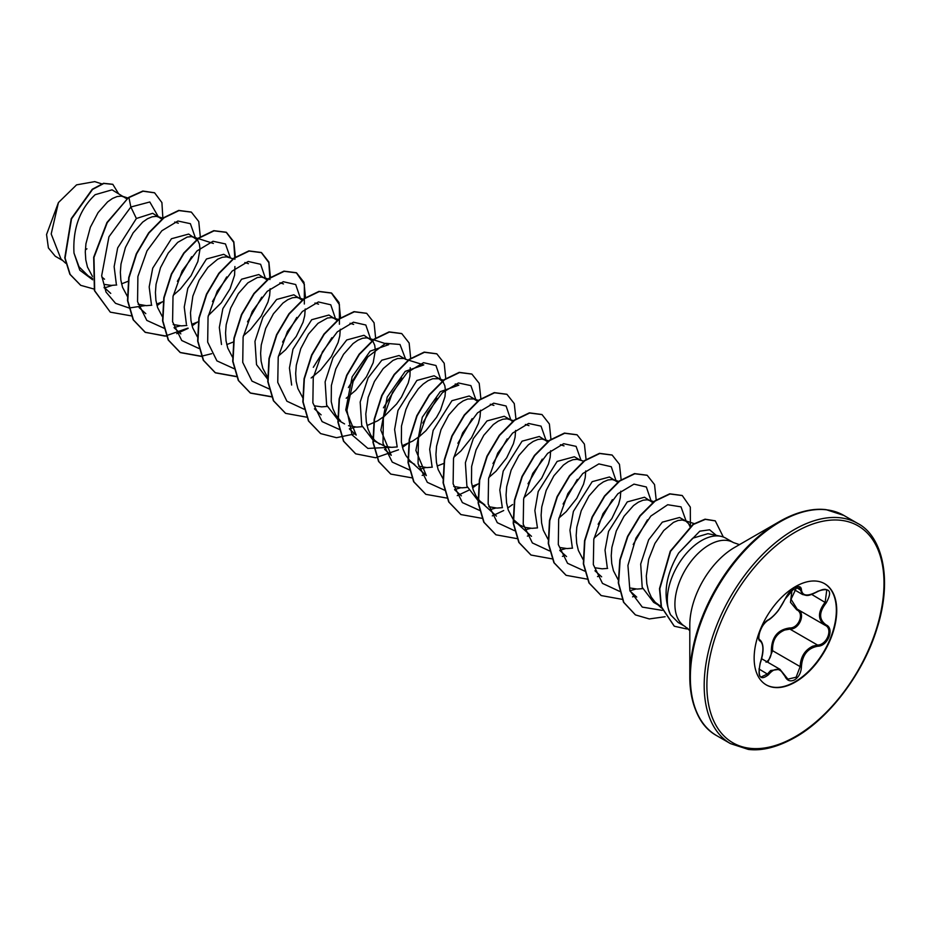 <?xml version="1.0" encoding="UTF-8"?>
<svg xmlns="http://www.w3.org/2000/svg" width="931" height="931" viewBox="0 0 931 931"><rect width="100%" height="100%" fill="white"/><g stroke="black" fill="none" stroke-linecap="round" stroke-linejoin="round"><path stroke-width="1.4" d="M768.494 619.743C774.778 615.694 780.236 608.897 784.891 599.343L794.655 587.845C798.926 585.704 801.184 586.355 801.428 589.8C802.289 596.189 807.759 596.678 817.849 591.266C829.94 587.135 832.698 591.057 826.123 603.032C818.815 612.354 818.815 619.639 826.123 624.899C834.77 628.472 827.857 646.23 817.849 646.207C807.759 648.069 802.289 654.865 801.428 666.631C801.184 672.554 798.926 676.965 794.655 679.839C790.303 681.957 787.044 680.736 784.891 676.185C780.236 667.632 774.767 667.143 768.494 674.719C760.301 681.096 757.555 677.174 760.231 662.953C763.757 651.421 763.757 644.124 760.231 641.063C755.483 639.76 762.384 621.989 768.494 619.743A0.954 0.791 63.4 0 1 768.145 620.162C758.707 626.633 757.671 640.528 759.766 639.83L759.638 639.748M760.185 663.081L760.301 663.047C758.416 671.914 758.695 676.558 761.139 676.977L767.516 673.928L770.659 670.518L779.91 669.273L784.891 676.185M797.204 609.177L797.611 609.398C806.06 612.901 799.648 629.461 789.942 629.123L784.752 630.019C776.175 633.708 772.125 640.598 772.59 650.711L767.854 662.313M785.066 675.941L787.905 679.141L796.121 677.221L800.16 666.619C800.567 656.96 804.768 650.152 812.751 646.184L817.511 645.043C826.891 645.136 833.292 628.704 825.18 625.318L825.192 625.318A0.954 0.628 117.9 0 1 825.18 625.318C817.593 619.802 817.593 612.098 825.18 602.206L826.775 589.917C825.401 588.753 822.422 589.276 817.825 591.488L817.511 591.313M766.062 662.244C769.693 659.753 771.45 655.924 771.345 650.769C771.566 637.235 777.676 629.635 789.674 627.971C798.751 628.39 804.652 613.145 796.727 609.817L790.466 602.31L791.757 592.046M824.447 583.609A58.409 33.725 -60 0 1 833.152 630.473A58.409 33.725 -60 0 1 795.051 681.76A58.409 33.725 -60 0 1 766.038 684.774M795.446 586.611A58.409 33.725 -60 0 1 824.645 583.714A58.409 33.725 -60 0 1 833.594 630.52A58.409 33.725 -60 0 1 795.446 681.992A58.409 33.725 -60 0 1 766.236 684.879A58.409 33.725 -60 0 1 757.287 638.084A58.409 33.725 -60 0 1 795.446 586.611M821.864 509.49A126.593 73.084 120 0 0 779.317 521.628L793.794 514.622C805.734 510.095 816.522 508.442 826.158 509.664L843.835 515.425A127.151 73.409 120 0 0 780.271 521.721A127.151 73.409 120 0 0 697.203 633.767A127.151 73.409 120 0 0 716.695 735.653C699.833 726.401 690.86 706.745 689.801 676.662L689.801 625.004A63.32 36.553 120 0 1 734.571 547.463L779.317 521.628A126.593 73.084 120 0 0 689.801 676.662A126.593 73.084 120 0 0 700.554 719.582M720.745 536.279L707.932 533.672L692.745 538.199L678.664 553.002C665.281 575.73 662.581 596.329 670.576 614.809A48.412 27.953 -60 0 1 701.555 540.562A48.412 27.953 -60 0 1 720.745 536.279A48.412 27.953 -60 0 1 725.773 538.165L733.349 542.54A48.412 27.953 120 0 0 709.143 544.938A48.412 27.953 120 0 0 677.512 587.612A48.412 27.953 120 0 0 684.937 626.412L689.801 630.648M684.937 626.412L678.152 622.49L670.576 614.809M690.104 526.853L688.556 523.629L685.844 521.104L679.56 517.485L662.325 522.151L648.639 539.817L640.691 564.058L642.204 587.321L653.643 602.357L658.031 604.882M685.844 521.104L682.307 520.022L678.117 520.452L673.485 522.384L663.745 530.53L654.924 543.436L648.674 559.31L646.3 575.928L646.812 583.784L648.5 590.964L651.328 597.213L655.249 602.322L661.15 606.651M126.814 198.827L112.057 189.831L95.148 194.695C79.74 209.289 72.688 228.747 73.991 253.069L79.019 266.778L88.247 275.925L92.565 278.416M124.835 197.209L121.298 196.127L117.108 196.546L112.465 198.478L107.6 201.876L98.092 212.582L90.365 227.234L85.931 243.771L85.291 252.033L85.792 259.889L87.479 267.069L92.46 276.426M104.167 284.362L111.243 285.398L116.724 284.979M121.565 283.85L128.094 281.29M162.087 219.309L152.684 213.292L136.38 218.494L117.667 247.925L114.141 266.65L116.27 283.711M159.899 217.458L156.361 216.364L152.172 216.795L147.529 218.727L142.664 222.125L133.156 232.831L125.429 247.471L120.995 264.02L120.355 272.271L120.855 280.126L122.543 287.307L127.524 296.663M138.125 304.251L146.307 305.647L151.776 305.217M156.629 304.088L163.158 301.539M173.247 295.313L180.463 288.982L191.088 275.646L197.849 261.553L200.037 249.043L199.397 244.062L197.663 240.221L188.667 234.065L171.444 238.743L152.719 268.186L149.181 286.946L151.369 304.065M194.963 237.696L191.425 236.614L187.236 237.033L177.728 242.363L168.22 253.069L160.493 267.721L156.059 284.258L155.419 292.52L155.919 300.376L157.607 307.556L162.285 316.528M173.201 324.5L181.37 325.885L186.875 325.454M191.693 324.337L198.233 321.777M229.282 257.515L223.731 254.314L206.496 258.981L187.806 288.366L184.245 307.067L186.386 324.093M233.413 258.853L226.489 256.863L222.3 257.282L217.656 259.214L207.927 267.372L199.094 280.266L192.857 296.139L190.483 312.758L190.983 320.613L192.67 327.793L197.349 336.766M226.757 344.575L233.285 342.026M267.278 280.033L258.795 274.552L241.56 279.23L222.846 308.685L219.332 327.444L221.485 344.482M265.091 278.183L261.553 277.101L257.363 277.519L247.855 282.861L238.348 293.556L230.62 308.208L226.186 324.744L225.546 333.007L226.047 340.862L227.734 348.043L232.413 357.015M302.342 300.282L293.859 294.801L276.635 299.468L262.949 317.134L254.966 341.34L256.525 364.661L268.163 379.801M300.143 298.432L296.617 297.35L292.427 297.769L287.784 299.701L282.919 303.099L273.411 313.805L265.684 328.445L261.25 344.994L260.61 353.245L261.111 361.112L262.798 368.28L267.779 377.637M337.406 320.52L328.922 315.039L311.687 319.717L292.962 349.23L289.448 368.001L291.647 385.05M335.207 318.67L331.68 317.587L327.491 318.006L317.983 323.348L308.475 334.054L300.748 348.694L296.314 365.231L295.674 373.494L296.174 381.349L297.862 388.53L302.843 397.886M314.538 405.823L321.626 406.859L327.13 406.44M346.204 398.247L355.782 390.205L366.407 376.857L373.168 362.764L375.356 350.265L374.716 345.273L372.982 341.433L363.986 335.288L346.751 339.955L333.054 357.632L325.117 381.861L326.641 405.113L338.29 420.288L344.575 423.919M370.27 338.919L366.744 337.837L362.555 338.256L357.911 340.187L353.047 343.586L343.539 354.292L335.812 368.932L331.378 385.481L331.238 401.598L332.926 408.779L335.765 415.028L340.63 421.033M348.52 425.711L356.689 427.108L362.182 426.677M367.012 425.56L377.637 420.812L384.468 416.134L396.571 404.019L401.47 397.106L408.232 383.013L409.908 376.415L410.222 367.733M384.584 449.324L391.253 455.352L380.86 430.169L387.226 397.072L405.218 371.364L423.756 364.917L405.334 359.157L399.05 355.526L381.815 360.204L368.129 377.87L360.181 402.029L361.717 425.374L373.354 440.526L385.364 446.508L391.753 447.346L397.258 446.927M403.786 358.47L397.618 358.493L392.975 360.437L383.235 368.583L374.413 381.477L368.164 397.351L365.802 413.981L366.302 421.836L367.989 429.016L370.829 435.266L374.739 440.375L379.639 444.157M402.076 445.798L412.701 441.061L419.532 436.371L425.909 430.692L436.534 417.344L440.456 410.245L444.971 396.664L445.484 390.752L444.843 385.76L443.109 381.919L438.85 378.708L432.682 378.742L428.039 380.674L423.174 384.072L418.298 388.832L409.477 401.726L405.939 409.419L401.505 425.967L401.366 442.085L403.053 449.266L405.893 455.515L409.803 460.612L426.317 475.601M440.398 379.406L434.114 375.775L416.879 380.442L397.979 410.478L394.604 429.494L397.141 446.624M418.636 466.198L426.817 467.595L432.321 467.164M437.128 466.047L443.668 463.487M474.729 399.224L469.177 396.012L451.942 400.691L433.148 430.413L429.691 449.301L432.019 466.361M477.452 401.261L473.914 398.957L467.746 398.992L463.103 400.924L458.238 404.322L448.73 415.028L441.003 429.668L436.569 446.205L435.929 454.468L436.43 462.323L438.117 469.503L443.098 478.86M453.7 486.448L461.881 487.832L467.374 487.413M472.192 486.285L478.732 483.736M509.792 419.462L504.241 416.262L487.006 420.928L473.32 438.606L465.384 462.765L466.897 486.098L478.546 501.262L482.712 503.671M513.563 420.684L506.999 418.81L502.81 419.229L498.166 421.161L493.302 424.559L483.794 435.266L476.067 449.906L471.633 466.454L471.493 482.572L473.181 489.753L476.009 496.002L479.93 501.099L484.83 504.893M488.763 506.685L496.945 508.082L502.449 507.651M547.579 441.748L539.305 436.499L522.07 441.178L503.217 471.063L499.807 490.02L502.251 507.151M545.589 440.13L542.063 439.048L537.874 439.479L533.23 441.41L528.366 444.809L518.858 455.515L511.131 470.155L506.697 486.692L506.057 494.955L506.557 502.81L508.245 509.99L512.911 518.963M513.214 519.347L519.894 525.131L525.619 527.481L532.008 528.319L537.513 527.9M579.92 459.949L574.369 456.749L557.134 461.415L538.223 491.51L534.871 510.572L537.42 527.668M583.69 461.171L577.127 459.297L572.937 459.716L568.294 461.648L563.43 465.046L553.922 475.753L546.194 490.393L541.761 506.941L541.12 515.204L541.621 523.059L543.308 530.239L547.987 539.212M559.985 547.533L567.072 548.568L572.565 548.138M617.707 482.235L609.433 476.998L592.197 481.664L573.415 511.352L569.947 530.216L572.274 547.347M615.717 480.617L612.179 479.535L608.001 479.965L603.358 481.897L598.493 485.295L588.986 496.002L581.258 510.642L576.824 527.179L576.173 535.441L576.685 543.297L578.372 550.477L583.05 559.45M595.049 567.77L602.136 568.818L607.64 568.387M652.98 502.717L644.496 497.235L627.261 501.902L608.548 531.392L605.022 550.151L607.221 567.247M650.781 500.866L647.243 499.784L643.065 500.203L638.422 502.135L633.557 505.533L624.049 516.24L616.322 530.891L611.888 547.428L611.236 555.691L611.748 563.546L613.436 570.726L618.114 579.699M630.112 588.02L637.2 589.055L642.681 588.636M208.311 315.551L221.252 302.796L230.073 288.785L234.589 275.204L234.903 266.534M243.375 335.8L250.59 329.469L261.215 316.133L267.977 302.04L269.653 295.441L270.141 288.75M278.439 356.038L285.654 349.719L296.279 336.37L303.041 322.277L304.716 315.69L305.205 308.999M311.14 377.998L320.718 369.956L331.343 356.62L338.104 342.527L339.78 335.928L340.269 329.237M453.758 457.261L460.973 450.93L471.598 437.593L478.359 423.5L480.035 416.902L480.524 410.222M488.822 477.51L496.037 471.179L506.662 457.843L513.423 443.738L515.099 437.151L515.588 430.459M512.515 421.51L510.525 419.893M523.885 497.748L531.101 491.428L541.726 478.08L548.475 463.987L550.163 457.389L550.652 450.709M558.949 517.997L566.164 511.666L576.789 498.329L583.539 484.225L585.227 477.638L585.715 470.946M594.013 538.234L601.228 531.915L611.853 518.567L618.603 504.474L620.29 497.887L620.779 491.196M62.773 260.575L55.266 256.246L48.4 247.937L46.55 234.507L58.432 202.574L76.575 184.862L94.694 181.638M58.432 202.574L51.193 233.972L60.957 258.946L65.694 263.229M104.54 279.219L101.805 277.019M136.38 218.494L130.852 207.008L149.81 201.98L158.13 216.434M92.669 279.8L79.81 270.199L73.991 253.069M145.12 305.601L129.106 307.998L115.525 303.32L106.018 292.066L101.677 275.681L108.939 236.788L130.852 207.008L128.932 197.581L143.106 191.216L154.616 192.833L161.913 202.574L162.89 218.669M112.244 285.398L104.295 287.993M93.984 289.041L80.753 285.34L70.162 274.447L65.065 258.027L71.524 218.855L92.576 189.4L103.83 183.454L112.837 184.361L118.458 193.532M128.641 197.419L106.949 222.486L93.682 257.247L94.415 290.612L110.3 312.153L94.706 290.775L93.973 257.41L107.24 222.66L128.641 197.419L142.815 191.041L154.476 192.752M80.601 285.258L69.872 274.273L64.774 257.864L71.233 218.68L92.285 189.226L103.539 183.291L112.686 184.28M86.944 248.821L85.349 249.811M426.317 475.59L415.889 450.441L422.29 417.239L440.282 391.66L458.82 385.155L455.236 383.991M356.212 435.068L345.762 409.919L352.151 376.799L370.142 351.15L388.692 344.668L368.723 338.221M177.402 281.337L191.623 256.7M195.324 237.626L190.378 223.673L177.914 221.019L161.854 230.76L147.005 250.835L137.893 276.53L137.555 301.725L146.819 320.404L164.042 328.224M174.085 327.549L180.183 325.85M212.466 301.574L226.687 276.949M230.388 257.875L225.453 243.934L213.024 241.257L197 250.928L182.15 270.921L173.003 296.558L172.584 321.754L181.731 340.502L198.85 348.45M247.518 321.823L261.739 297.187M265.451 278.404L260.633 264.288L248.228 261.471L232.145 271.096L217.237 291.135L208.055 316.866L207.671 342.119L216.923 360.867L234.17 368.723M282.582 342.073L296.803 317.436M300.515 298.653L295.697 284.525L283.292 281.709L267.209 291.345L252.301 311.373L243.107 337.103L242.735 362.368L251.987 381.105L269.234 388.96M313.305 367.326L331.878 337.685M335.579 318.902L330.773 304.786L318.402 301.947L302.354 311.513L287.446 331.459L278.218 357.132L277.752 382.385L286.899 401.203L304.041 409.186M348.369 387.564L366.942 357.923M370.643 339.14L365.825 325.012L353.419 322.196L337.336 331.82L322.429 351.86L313.247 377.59L312.863 402.855L322.114 421.603L339.361 429.447M349.404 428.772L355.502 427.061M383.444 407.801L401.994 378.161M405.707 359.389L399.993 344.47L385.585 343.33L367.838 356.852L353.14 381.477L346.914 410.222L352.034 434.858L367.885 448.416L390.578 447.311M422.837 423.046L437.058 398.41M440.77 379.627L435.952 365.499L423.547 362.683L407.464 372.319L392.556 392.347L383.363 418.077L382.99 443.342L392.242 462.09L409.489 469.934M419.544 469.259L425.63 467.56M457.901 443.296L472.122 418.659M475.834 399.574L470.888 385.62L458.424 382.967L442.365 392.707L427.515 412.782L418.403 438.478L418.066 463.673L427.329 482.351L444.553 490.183M454.596 489.497L460.694 487.797M492.976 463.533L507.197 438.897M510.898 420.114L506.08 405.997L493.674 403.17L477.591 412.794L462.684 432.834L453.502 458.564L453.118 483.829L462.37 502.577L479.616 510.421M489.659 509.746L495.758 508.047M528.028 483.771L542.261 459.134M545.962 440.06L541.027 426.13L528.599 423.454L512.574 433.124L497.724 453.118L488.566 478.755L488.158 503.95L497.305 522.698L514.424 530.647M524.735 529.983L530.821 528.284M563.092 504.02L577.313 479.384M581.025 460.31L576.091 446.368L563.662 443.691L547.637 453.374L532.788 473.367L523.629 499.004L523.222 524.188L532.369 542.936L549.488 550.896M559.799 550.233L565.885 548.534M598.156 524.269L612.377 499.633M616.089 480.85L611.271 466.722L598.866 463.906L582.783 473.53L567.875 493.57L558.681 519.3L558.309 544.565L567.561 563.302L584.808 571.157M633.22 544.507L647.452 519.87M651.153 501.087L646.347 486.983L633.976 484.132L617.928 493.698L603.02 513.656L593.792 539.328L593.326 564.582L602.473 583.388L619.615 591.371M629.915 590.72L636.013 589.02M686.217 521.337L681.003 506.848L667.702 504.73L650.839 516.077L635.92 538.188L627.936 565.42L629.903 590.661L642.297 607.105L662.255 610.375M716.253 535.36L709.62 529.786L699.775 531.182L678.664 553.002M110.3 312.153L131.492 315.912M157.025 305.636L161.924 302.11M200.34 237.149L198.757 221.531L191.379 212.14L178.985 210.592L163.972 217.842L148.96 233.006L136.578 253.942L129.037 277.671L127.815 300.771L133.436 319.927L145.376 332.39L166.556 336.149M176.739 333.682L188.143 328.34M192.089 325.885L196.988 322.347M235.403 257.398L233.821 241.781L226.454 232.389L214.06 230.83L199.048 238.08L184.047 253.232L171.653 274.156L164.1 297.885L162.867 320.986L168.488 340.141L180.416 352.616L201.41 356.422M270.467 277.636L268.884 262.03L261.53 252.65L249.147 251.067L234.135 258.306L219.122 273.446L206.729 294.382L199.164 318.111L197.931 341.212L203.54 360.367L215.468 372.854L236.474 376.659M305.531 297.885L303.948 282.279L296.593 272.888L284.211 271.317L269.199 278.555L254.175 293.696L241.781 314.643L234.228 338.372L232.994 361.484L238.615 380.639L250.544 393.115L271.747 396.885M340.595 318.134L339.012 302.505L331.634 293.114L319.24 291.566L304.228 298.816L289.215 313.98L276.833 334.916L269.28 358.656L268.058 381.757L273.691 400.9L285.631 413.364L306.602 417.158M375.659 338.372L374.064 322.754L366.709 313.363L354.315 311.804L339.303 319.054L324.291 334.206L311.908 355.142L304.356 378.87L303.122 401.971L308.743 421.126L320.671 433.602L336.498 437.698L354.804 433.858M410.722 358.61L409.14 343.004L401.785 333.624L389.391 332.053L374.39 339.291L359.378 354.432L346.984 375.356L339.419 399.085L338.186 422.185L343.795 441.352L355.723 453.839L375.624 457.761L398.526 449.801M402.46 447.346L407.382 443.808M445.786 378.859L444.203 363.253L436.848 353.861L424.466 352.29L409.454 359.529L394.441 374.669L382.047 395.605L374.483 419.334L373.25 442.446L378.859 461.601L390.787 474.088L412.002 477.859M422.185 475.392L424.932 474.345M480.873 398.712L479.209 383.339L471.901 374.099L459.507 372.54L444.494 379.79L429.482 394.942L417.088 415.889L409.535 439.618L408.313 462.73L413.934 481.874L425.886 494.349L447.066 498.108M457.249 495.629L468.642 490.3M472.587 487.832L477.498 484.306M515.937 418.95L514.273 403.589L506.953 394.337L494.559 392.777L479.546 400.039L464.546 415.191L452.152 436.127L444.611 459.856L443.377 482.956L448.998 502.112L460.938 514.575L482.13 518.346M492.313 515.879L503.706 510.537M507.651 508.07L512.562 504.544M550.966 439.595L549.383 423.977L542.028 414.598L529.646 413.027L514.634 420.265L499.621 435.405L487.227 456.341L479.674 480.07L478.441 503.171L484.05 522.326L495.979 534.813L516.984 538.618M527.377 536.116L530.123 535.081M586.065 459.437L584.4 444.087L577.104 434.835L564.721 433.264L549.709 440.503L534.697 455.643L522.303 476.567L514.738 500.296L513.505 523.408L519.114 542.564L531.042 555.051L552.048 558.856M562.44 556.366L565.187 555.318M621.128 479.686L619.464 464.325L612.156 455.073L599.762 453.513L584.749 460.752L569.737 475.904L557.343 496.851L549.802 520.58L548.568 543.692L554.189 562.848L566.129 575.323L587.112 579.105M597.504 576.603L600.251 575.567M656.192 499.935L654.528 484.562L647.208 475.31L634.814 473.763L619.802 481.013L604.789 496.165L592.407 517.112L584.854 540.841L583.632 563.942L589.253 583.085L601.193 595.561L622.176 599.343M632.568 596.852L635.314 595.805M690.383 526.62L690.313 507.127L682.283 495.56L670.006 493.977L655.133 501.064L640.214 515.949L627.82 536.582L620.116 560.078L618.603 583.097L623.805 602.38L635.477 614.914L649.291 618.94L665.106 616.729M723.329 537.012L715.299 520.895L705.337 519.358L693.362 524.467L670.541 551.361L659.788 588.823L661.464 606.896L674.335 626.237L686.554 628.925A48.354 27.918 -60 0 0 688.114 628.762M191.239 212.059L178.694 210.418L163.681 217.679L148.669 232.831L136.287 253.779L128.734 277.508L127.512 300.608L133.133 319.752L145.085 332.227L165.055 336.126L188.015 328.084M191.995 325.571L195.813 322.859M234.891 259.318L233.774 242.363L226.163 232.226L213.769 230.667L198.757 237.905L183.756 253.057L171.362 273.993L163.809 297.722L162.576 320.823L168.185 339.978L180.125 352.453L201.329 356.224M201.538 356.201L211.686 353.699M269.955 279.568L268.85 262.612L261.239 252.476L248.856 250.905L233.844 258.143L218.832 273.283L206.438 294.208L198.873 317.937L197.64 341.049L203.249 360.204L215.177 372.691L236.393 376.473M304.344 304.006L304.356 284.362L296.302 272.713L283.908 271.142L268.896 278.381L253.884 293.533L241.49 314.469L233.937 338.209L232.703 361.309L238.313 380.465L250.253 392.952L271.666 396.687M339.408 324.244L339.408 304.588L331.343 292.951L318.949 291.391L303.937 298.653L288.924 313.805L276.542 334.753L268.989 358.482L267.767 381.582L273.388 400.726L285.48 413.283M366.558 313.281L354.013 311.641L339.012 318.891L324 334.043L311.606 354.979L304.065 378.708L302.831 401.808L308.452 420.952L320.532 433.52M401.633 333.531L389.1 331.878L374.099 339.117L359.087 354.257L346.693 375.193L339.128 398.922L337.895 422.022L343.504 441.178L355.572 453.746M436.709 353.78L424.175 352.116L409.163 359.354L394.15 374.495L381.757 395.431L374.192 419.159L372.959 442.272L378.568 461.427L390.648 473.995M471.749 374.018L459.216 372.365L444.192 379.615L429.191 394.779L416.797 415.715L409.244 439.455L408.022 462.556L413.643 481.711L425.735 494.256M506.813 394.255L494.268 392.614L479.256 399.865L464.243 415.028L451.861 435.964L444.32 459.693L443.086 482.793L448.707 501.937L460.787 514.494M541.889 414.504L529.355 412.852L514.343 420.102L499.33 435.243L486.936 456.178L479.384 479.896L478.15 503.008L483.759 522.163L495.839 534.731M576.964 434.754L564.43 433.09L549.418 440.328L534.406 455.468L522.012 476.404L514.447 500.133L513.214 523.234L518.811 542.401L530.891 554.969M612.016 454.991L599.471 453.339L584.459 460.589L569.446 475.741L557.052 496.677L549.499 520.417L548.278 543.518L553.898 562.673L565.99 575.23M647.057 475.229L634.523 473.588L619.511 480.85L604.498 496.002L592.116 516.938L584.563 540.678L583.341 563.779L588.962 582.922L601.054 595.479M682.132 495.478L669.715 493.814L654.842 500.89L639.923 515.774L627.529 536.419L619.825 559.915L618.312 582.922L623.514 602.206L635.338 614.832M715.148 520.813L705.046 519.184L693.06 524.293L670.25 551.199L659.497 588.648L661.173 606.733L674.195 626.144M817.849 591.266L817.825 591.488C806.642 597.237 807.049 595.305 802.662 594.537L799.019 587.193C798.67 586.472 796.831 586.995 793.48 588.729C790.617 591.29 788.708 591.837 785.077 599.168L784.891 599.343M796.761 587.112L791.036 599.261L797.192 609.165L824.808 625.108M771.345 650.769L772.59 650.711L800.16 666.619L801.428 666.631M789.674 627.971L789.942 629.123L817.511 645.043L817.849 646.207M797.53 609.363L796.727 609.817M768.145 620.162L768.145 620.162C770.472 619.266 776.978 612.796 778.863 609.689L785.077 599.168M759.684 639.783L759.871 639.888A0.954 0.884 115.6 0 1 760.231 641.063M760.057 639.993C764.828 644.578 763.071 655.075 760.301 663.047L760.231 662.953M758.951 668.97L768.494 674.719M801.428 589.8A0.954 0.768 -179.5 0 1 800.16 589.765L795.993 587.368M826.123 603.032L811.681 594.409M826.123 624.899A0.954 0.628 117.9 0 1 825.192 625.318L825.39 625.434M794.096 529.704A127.151 73.409 120 0 0 711.028 641.75A127.151 73.409 120 0 0 730.521 743.636L748.268 749.397C761.965 751.166 777.56 747.174 795.051 737.433C829.393 718.22 863.561 673.113 877.06 628.204C893.26 577.674 881.436 535.453 857.66 523.408A127.151 73.409 120 0 0 794.096 529.704M795.446 532.043A125.243 72.304 120 0 0 706.885 685.425A125.243 72.304 120 0 0 795.446 736.561A125.243 72.304 120 0 0 883.996 583.167A125.243 72.304 120 0 0 795.446 532.043M687.148 627.925L686.554 628.925M761.628 658.717L779.91 669.273M716.695 735.653L730.521 743.636M779.317 521.628L734.571 547.463M739.458 544.647L733.349 542.54M408.418 460.775L414.702 464.406M513.609 521.5L519.894 525.131M101.665 183.838L94.706 181.603M661.522 608.048L656.204 603.23M694.514 523.711L684.285 520.417M636.723 597.085L630.019 591.022M654.179 501.774L649.221 500.18M601.635 576.813L594.956 570.784M618.754 481.408L614.157 479.93M566.56 556.575L559.903 550.535M531.508 536.326L515.949 522.256M564.011 445.879L560.427 444.727M548.627 440.922L544.041 439.444M496.444 516.088L480.885 502.007M528.948 425.642L525.363 424.478M461.38 495.839L454.7 489.799M493.884 405.392L490.3 404.24M478.499 400.435L473.914 398.957M443.796 380.314L438.85 378.708M356.177 435.103L349.509 429.075M321.125 414.865L314.445 408.825M353.629 324.419L350.044 323.266M338.605 319.577L333.659 317.983M318.565 304.169L314.981 303.017M303.541 299.34L298.595 297.734M283.49 283.932L279.917 282.78M268.477 279.091L263.531 277.496M248.437 263.682L244.853 262.53M180.87 333.892L174.19 327.852M213.374 243.445L193.404 237.009M145.795 313.642L139.138 307.614M178.31 223.196L174.725 222.044M163.286 218.354L158.34 216.76M110.742 293.405L104.074 287.365M127.861 198L123.276 196.522M843.835 515.425L857.66 523.408M793.072 589.02L802.534 594.49M787.905 679.141L779.969 669.342"/></g></svg>
